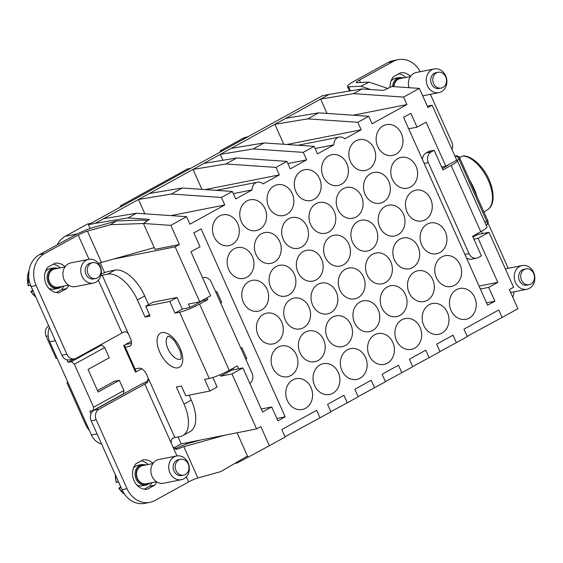 <?xml version="1.0" encoding="UTF-8"?>
<svg xmlns="http://www.w3.org/2000/svg" width="563" height="563" viewBox="0 0 563 563"><rect width="100%" height="100%" fill="white"/><g stroke="black" fill="none" stroke-linecap="round" stroke-linejoin="round"><path stroke-width="0.84" d="M90.122 228.494L88.419 224.693L95.119 223.363L138.456 199.478L171.37 194.031L221.435 197.472L232.343 191.462L235.693 198.95L252.062 189.928L233.321 193.644M144.867 213.813L138.456 199.478L149.371 193.468L182.278 188.014L171.37 194.031M221.435 197.472L224.785 204.96L171.053 215.615M103.606 218.69L136.513 213.236L186.578 216.685L189.935 224.173L224.785 204.96M136.513 213.236L128.026 217.916L149.406 219.387L143.438 223.483L170.821 225.369L186.578 216.685M95.119 223.363L128.026 217.916M147.583 220.633L141.39 220.077L116.478 220.977L93.521 227.417A17.72 2.449 -24.1 0 0 73.155 236.059L39.516 254.603A24.167 20.493 -101.2 0 0 31.099 286.476L61.888 355.295A8.058 6.833 -101.2 0 0 66.92 359.785L68.06 362.333L71.41 361.671L101.713 344.964L104.69 347.547L109.25 357.744L88.039 369.434L98.138 392.01L119.349 380.321L123.909 390.511L93.606 407.218L74.386 364.247L71.41 361.671M170.821 225.369L179.386 244.511L155.001 249.346L143.438 223.483M149.371 193.468L274.843 124.31L307.75 118.863L357.815 122.305L361.172 129.8L287.031 144.494M283.766 144.269L274.843 124.31L285.751 118.3L318.665 112.846L307.75 118.863M222.913 160.251L220.288 154.382L253.195 148.928L303.267 152.376L306.617 159.864L287.876 163.58M231.196 148.365L264.11 142.918L253.195 148.928M201.934 189.365L193.01 169.414L225.925 163.96L275.99 167.408L286.898 161.391L290.248 168.886L306.617 159.864M203.919 163.397L236.833 157.95L225.925 163.96M285.751 118.3L320.607 99.088L353.515 93.641L403.58 97.082L419.344 88.398L391.954 86.512L383.382 90.432L362.002 88.961L353.515 93.641M327.019 113.423L320.607 99.088L329.088 94.415L362.002 88.961M361.172 129.8L344.802 138.815A8.058 6.833 78.8 0 0 339.2 137.098A8.058 6.833 78.8 0 0 333.894 144.832L317.525 153.854L314.175 146.359L264.11 142.918M333.894 144.832L315.153 148.548M275.99 167.408L279.339 174.896L205.199 189.59M279.339 174.896L262.97 183.918A8.058 6.833 78.8 0 0 257.368 182.194A8.058 6.833 78.8 0 0 252.062 189.928M403.58 97.082L406.929 104.577L353.205 115.225M406.929 104.577L372.08 123.783L368.73 116.295L357.815 122.305M179.386 244.511L175.142 246.847L199.738 301.831L188.429 304.076L189.851 307.25M175.142 246.847L113.557 259.057M100.235 262.83L104.627 272.64M199.738 301.831L210.646 295.821L190.941 251.76L200.034 246.749L193.841 232.913L201.118 228.902L285.167 416.796L277.89 420.8L271.697 406.965L261.288 409.027M237.058 432.785L248.016 457.269L269.388 445.72L260.824 426.578L256.587 428.915L231.991 373.931L220.682 376.168L231.597 370.158L242.899 367.92L262.611 411.975L271.697 406.965M231.597 370.158L231.189 369.258M178.133 436.972L181.216 443.855L173.629 448.035M256.587 428.915L181.216 443.855M220.056 374.768L220.682 376.168M269.388 445.72L285.152 437.036L281.796 429.541L316.652 410.336L320.002 417.823L330.91 411.813L327.56 404.318L343.93 395.303L347.28 402.791L358.188 396.781L354.838 389.286L371.207 380.264L374.557 387.759L385.465 381.742L382.115 374.254L398.484 365.232L401.834 372.727L412.742 366.71L409.392 359.222L425.762 350.2L429.112 357.695L440.02 351.678L436.67 344.19L453.032 335.168L456.389 342.656L467.297 336.646L463.947 329.158L498.797 309.946L502.147 317.433L517.911 308.749L509.346 289.607L513.59 287.271L488.994 232.287L477.691 234.525L472.997 237.114M234.68 463.497L237.586 462.821L247.987 457.205M285.012 436.726L320.002 417.823M330.847 411.666L347.28 402.791M358.124 396.634L374.557 387.759M385.402 381.601L401.834 372.727M412.679 366.569L429.112 357.695M439.956 351.537L456.389 342.656M467.163 336.343L502.147 317.433M456.466 160.342A15.708 2.168 155.9 0 1 457.304 160.638A15.708 2.168 155.9 0 1 451.132 165.431L480.774 231.703L472.596 236.214L473.898 239.127L478.086 238.297L488.994 232.287M480.373 289.023L488.698 287.369L497.791 282.359L479.057 286.074M427.289 106.168L432.145 105.204L427.908 107.54L419.344 88.398M392.39 269.501A15.708 13.322 -101.2 0 1 382.024 283.822A15.708 13.322 -101.2 0 1 365.556 267.319A15.708 13.322 -101.2 0 1 375.915 253.005A15.708 13.322 -101.2 0 1 392.39 269.501M402.967 141.123A15.708 13.322 -101.2 0 1 392.601 155.437A15.708 13.322 -101.2 0 1 376.126 138.941A15.708 13.322 -101.2 0 1 386.492 124.62A15.708 13.322 -101.2 0 1 402.967 141.123M377.731 236.734A15.708 13.322 -101.2 0 1 367.365 251.049A15.708 13.322 -101.2 0 1 350.897 234.546A15.708 13.322 -101.2 0 1 361.256 220.232A15.708 13.322 -101.2 0 1 377.731 236.734M323.176 266.799A15.708 13.322 -101.2 0 1 312.817 281.113A15.708 13.322 -101.2 0 1 296.342 264.617A15.708 13.322 -101.2 0 1 306.708 250.296A15.708 13.322 -101.2 0 1 323.176 266.799M390.349 188.929A15.708 13.322 -101.2 0 1 379.983 203.243A15.708 13.322 -101.2 0 1 363.508 186.74A15.708 13.322 -101.2 0 1 373.874 172.426A15.708 13.322 -101.2 0 1 390.349 188.929M281.24 249.057A15.708 13.322 -101.2 0 1 270.88 263.378A15.708 13.322 -101.2 0 1 254.406 246.876A15.708 13.322 -101.2 0 1 264.772 232.561A15.708 13.322 -101.2 0 1 281.24 249.057M348.413 171.187A15.708 13.322 -101.2 0 1 338.046 185.501A15.708 13.322 -101.2 0 1 321.572 169.006A15.708 13.322 -101.2 0 1 331.938 154.691A15.708 13.322 -101.2 0 1 348.413 171.187M293.858 201.251A15.708 13.322 -101.2 0 1 283.492 215.573A15.708 13.322 -101.2 0 1 267.024 199.07A15.708 13.322 -101.2 0 1 277.383 184.755A15.708 13.322 -101.2 0 1 293.858 201.251M297.947 362.41A15.708 13.322 -101.2 0 1 287.58 376.724A15.708 13.322 -101.2 0 1 271.106 360.221A15.708 13.322 -101.2 0 1 281.472 345.907A15.708 13.322 -101.2 0 1 297.947 362.41M461.604 272.211A15.708 13.322 -101.2 0 1 451.237 286.525A15.708 13.322 -101.2 0 1 434.77 270.029A15.708 13.322 -101.2 0 1 445.129 255.708A15.708 13.322 -101.2 0 1 461.604 272.211M394.431 350.08A15.708 13.322 -101.2 0 1 384.072 364.395A15.708 13.322 -101.2 0 1 367.597 347.899A15.708 13.322 -101.2 0 1 377.963 333.577A15.708 13.322 -101.2 0 1 394.431 350.08M365.113 284.533A15.708 13.322 -101.2 0 1 354.746 298.854A15.708 13.322 -101.2 0 1 338.279 282.352A15.708 13.322 -101.2 0 1 348.645 268.037A15.708 13.322 -101.2 0 1 365.113 284.533M419.667 254.469A15.708 13.322 -101.2 0 1 409.301 268.783A15.708 13.322 -101.2 0 1 392.833 252.287A15.708 13.322 -101.2 0 1 403.192 237.973A15.708 13.322 -101.2 0 1 419.667 254.469M310.558 314.604A15.708 13.322 -101.2 0 1 300.199 328.919A15.708 13.322 -101.2 0 1 283.724 312.423A15.708 13.322 -101.2 0 1 294.09 298.101A15.708 13.322 -101.2 0 1 310.558 314.604M407.049 302.275A15.708 13.322 -101.2 0 1 396.683 316.589A15.708 13.322 -101.2 0 1 380.215 300.093A15.708 13.322 -101.2 0 1 390.574 285.779A15.708 13.322 -101.2 0 1 407.049 302.275M352.494 332.339A15.708 13.322 -101.2 0 1 342.135 346.66A15.708 13.322 -101.2 0 1 325.66 330.157A15.708 13.322 -101.2 0 1 336.027 315.843A15.708 13.322 -101.2 0 1 352.494 332.339M448.985 320.016A15.708 13.322 -101.2 0 1 438.619 334.331A15.708 13.322 -101.2 0 1 422.151 317.828A15.708 13.322 -101.2 0 1 432.511 303.513A15.708 13.322 -101.2 0 1 448.985 320.016M339.883 380.145A15.708 13.322 -101.2 0 1 329.517 394.466A15.708 13.322 -101.2 0 1 313.042 377.963A15.708 13.322 -101.2 0 1 323.408 363.649A15.708 13.322 -101.2 0 1 339.883 380.145M308.96 216.811A15.708 13.322 -101.2 0 1 319.32 202.49A15.708 13.322 -101.2 0 1 335.794 218.993A15.708 13.322 -101.2 0 1 325.428 233.307A15.708 13.322 -101.2 0 1 308.96 216.811M405.444 204.482A15.708 13.322 -101.2 0 1 415.811 190.167A15.708 13.322 -101.2 0 1 432.285 206.663A15.708 13.322 -101.2 0 1 421.919 220.985A15.708 13.322 -101.2 0 1 405.444 204.482M212.469 229.134A15.708 13.322 -101.2 0 1 222.835 214.82A15.708 13.322 -101.2 0 1 239.303 231.323A15.708 13.322 -101.2 0 1 228.944 245.637A15.708 13.322 -101.2 0 1 212.469 229.134M241.787 294.681A15.708 13.322 -101.2 0 1 252.154 280.367A15.708 13.322 -101.2 0 1 268.621 296.863A15.708 13.322 -101.2 0 1 258.262 311.177A15.708 13.322 -101.2 0 1 241.787 294.681M340.319 362.931A15.708 13.322 -101.2 0 1 350.686 348.617A15.708 13.322 -101.2 0 1 367.153 365.113A15.708 13.322 -101.2 0 1 356.794 379.427A15.708 13.322 -101.2 0 1 340.319 362.931M394.874 332.867A15.708 13.322 -101.2 0 1 405.24 318.545A15.708 13.322 -101.2 0 1 421.708 335.048A15.708 13.322 -101.2 0 1 411.342 349.363A15.708 13.322 -101.2 0 1 394.874 332.867M298.383 345.189A15.708 13.322 -101.2 0 1 308.749 330.875A15.708 13.322 -101.2 0 1 325.217 347.378A15.708 13.322 -101.2 0 1 314.858 361.692A15.708 13.322 -101.2 0 1 298.383 345.189M407.492 285.061A15.708 13.322 -101.2 0 1 417.852 270.74A15.708 13.322 -101.2 0 1 434.326 287.243A15.708 13.322 -101.2 0 1 423.96 301.557A15.708 13.322 -101.2 0 1 407.492 285.061M311.001 297.384A15.708 13.322 -101.2 0 1 321.367 283.069A15.708 13.322 -101.2 0 1 337.835 299.572A15.708 13.322 -101.2 0 1 327.476 313.887A15.708 13.322 -101.2 0 1 311.001 297.384M420.104 237.255A15.708 13.322 -101.2 0 1 430.47 222.941A15.708 13.322 -101.2 0 1 446.945 239.437A15.708 13.322 -101.2 0 1 436.578 253.751A15.708 13.322 -101.2 0 1 420.104 237.255M285.765 392.995A15.708 13.322 -101.2 0 1 296.131 378.681A15.708 13.322 -101.2 0 1 312.606 395.177A15.708 13.322 -101.2 0 1 302.24 409.498A15.708 13.322 -101.2 0 1 285.765 392.995M281.683 231.843A15.708 13.322 -101.2 0 1 292.049 217.529A15.708 13.322 -101.2 0 1 308.517 234.025A15.708 13.322 -101.2 0 1 298.151 248.339A15.708 13.322 -101.2 0 1 281.683 231.843M378.174 219.514A15.708 13.322 -101.2 0 1 388.533 205.199A15.708 13.322 -101.2 0 1 405.008 221.695A15.708 13.322 -101.2 0 1 394.642 236.017A15.708 13.322 -101.2 0 1 378.174 219.514M323.619 249.585A15.708 13.322 -101.2 0 1 333.979 235.264A15.708 13.322 -101.2 0 1 350.453 251.767A15.708 13.322 -101.2 0 1 340.087 266.081A15.708 13.322 -101.2 0 1 323.619 249.585M294.301 184.038A15.708 13.322 -101.2 0 1 304.66 169.723A15.708 13.322 -101.2 0 1 321.135 186.219A15.708 13.322 -101.2 0 1 310.769 200.541A15.708 13.322 -101.2 0 1 294.301 184.038M390.785 171.708A15.708 13.322 -101.2 0 1 401.152 157.394A15.708 13.322 -101.2 0 1 417.626 173.897A15.708 13.322 -101.2 0 1 407.26 188.211A15.708 13.322 -101.2 0 1 390.785 171.708M227.128 261.908A15.708 13.322 -101.2 0 1 237.495 247.593A15.708 13.322 -101.2 0 1 253.962 264.089A15.708 13.322 -101.2 0 1 243.603 278.411A15.708 13.322 -101.2 0 1 227.128 261.908M352.938 315.125A15.708 13.322 -101.2 0 1 363.304 300.811A15.708 13.322 -101.2 0 1 379.772 317.307A15.708 13.322 -101.2 0 1 369.412 331.628A15.708 13.322 -101.2 0 1 352.938 315.125M449.429 302.795A15.708 13.322 -101.2 0 1 459.788 288.481A15.708 13.322 -101.2 0 1 476.263 304.984A15.708 13.322 -101.2 0 1 465.897 319.298A15.708 13.322 -101.2 0 1 449.429 302.795M239.747 214.102A15.708 13.322 -101.2 0 1 250.113 199.788A15.708 13.322 -101.2 0 1 266.581 216.283A15.708 13.322 -101.2 0 1 256.214 230.605A15.708 13.322 -101.2 0 1 239.747 214.102M375.69 156.155A15.708 13.322 -101.2 0 1 365.324 170.469A15.708 13.322 -101.2 0 1 348.849 153.973A15.708 13.322 -101.2 0 1 359.215 139.652A15.708 13.322 -101.2 0 1 375.69 156.155M363.072 203.961A15.708 13.322 -101.2 0 1 352.705 218.275A15.708 13.322 -101.2 0 1 336.238 201.779A15.708 13.322 -101.2 0 1 346.597 187.458A15.708 13.322 -101.2 0 1 363.072 203.961M269.065 279.649A15.708 13.322 -101.2 0 1 279.431 265.335A15.708 13.322 -101.2 0 1 295.899 281.831A15.708 13.322 -101.2 0 1 285.54 296.145A15.708 13.322 -101.2 0 1 269.065 279.649M256.446 327.455A15.708 13.322 -101.2 0 1 266.813 313.134A15.708 13.322 -101.2 0 1 283.288 329.636A15.708 13.322 -101.2 0 1 272.921 343.951A15.708 13.322 -101.2 0 1 256.446 327.455M215.791 292.169L216.846 291.592L215.636 291.831M245.764 359.173L246.819 358.589L241.935 347.667L240.873 348.251M241.935 347.667L240.725 347.906M477.29 233.631L477.691 234.525M49.41 327.399A16.109 13.66 78.8 0 0 49.748 341.776L91.445 434.995A16.109 13.66 78.8 0 0 101.565 443.989M93.606 407.218L93.233 410.462L89.883 411.124L91.023 413.671A8.058 6.833 78.8 0 1 94.007 410.216L139.772 384.993A13.695 1.893 -24.1 0 1 148.773 380.715M89.538 430.73A26.581 22.541 -101.2 0 1 85.407 424.045L66.92 382.727L67.841 382.221M48.193 335.886L46.152 336.287L55.997 358.307L57.039 358.089M46.152 336.287A8.058 6.833 -101.2 0 1 48.7 325.815M57.152 244.884A24.167 20.493 -101.2 0 1 65.294 236.27L87.42 224.074L90.734 223.42M66.92 382.727L67.975 382.537M455.003 156.042L454.348 154.839M123.466 205.375L120.151 206.037L120.566 206.973M190.744 168.295L187.43 168.956L120.151 206.037M223.476 150.258L220.161 150.912L220.583 151.855M245.602 138.062L242.287 138.723L220.161 150.912M242.287 138.723A24.167 20.493 -101.2 0 1 247.361 136.865L248.016 136.732M131.341 341.262L123.628 345.513L135.542 372.157L136.098 371.383L124.346 345.112M123.909 390.511L123.543 393.755L93.233 410.462M74.386 364.247L104.69 347.547M135.542 372.157L141.749 368.737M119.349 380.321L114.324 381.313L97.498 390.588M99.531 345.401L101.713 344.964M74.26 358.912L68.06 362.333M186.029 442.898L186.55 444.066M220.675 303.098L221.738 302.514L216.846 291.592M432.145 105.204L456.741 160.188L445.833 166.198L441.645 167.028L434.15 150.279L429.126 151.278L426.1 152.946A8.058 6.833 78.8 0 0 422.475 159.589M408.703 128.8L417.028 127.154L426.121 122.143L445.833 166.198M417.028 127.154L410.842 113.318L403.565 117.322L487.614 305.216L494.891 301.205L486.559 302.859M488.698 287.369L494.891 301.205M478.086 238.297L497.791 282.359M473.898 239.127L481.386 255.876L478.36 257.551A8.058 6.833 -101.2 0 1 476.664 258.171A8.058 6.833 -101.2 0 1 469.042 253.61L428.316 162.573A8.058 6.833 -101.2 0 1 431.124 151.954L434.15 150.279M231.991 373.931L242.899 367.92M285.167 416.796L276.834 418.443M236.833 157.95L286.898 161.391M303.267 152.376L314.175 146.359M318.665 112.846L368.73 116.295M88.419 224.693L322.395 95.738L329.088 94.415M182.278 188.014L232.343 191.462M66.92 359.785A8.058 6.833 78.8 0 0 69.516 359.856L74.541 358.856A8.058 6.833 78.8 0 0 76.23 358.237L121.995 333.014L98.37 280.212M145.704 306.237L152.974 302.232L177.049 297.454L169.78 301.465L145.704 306.237L150.103 316.068L145.078 317.068L137.421 299.952A32.218 16.482 61.1 0 0 107.639 274.139L114.915 270.134A32.218 16.482 61.1 0 1 144.691 295.941L148.59 304.646M145.078 317.068L149.462 314.647M169.78 301.465L174.987 313.119L182.264 309.108L177.049 297.454M247.46 456.037L220.83 471.583L197.873 478.015L183.869 446.705A8.058 1.112 155.9 0 0 178.197 448.852L177.085 449.211L172.975 446.987L171.349 443.348C170.786 439.942 171.954 438.035 174.847 437.62L180.287 436.543A32.218 16.482 61.1 0 0 182.806 435.628A32.218 16.482 61.1 0 0 184.002 404.093L176.346 386.978L181.37 385.986L185.769 395.817L209.844 391.046L204.636 379.392L209.239 378.477A15.708 2.168 -24.1 0 0 229.225 370.341L199.584 304.069L207.761 299.565L202.736 300.558L194.559 305.069A6.038 0.837 155.9 0 1 186.867 308.193L182.264 309.108M199.584 304.069A15.708 2.168 155.9 0 1 179.597 312.205L174.987 313.119M238.712 368.751L237.41 365.837L229.225 370.341M209.844 391.046L217.121 387.034L212.856 377.499M189.077 395.163L191.279 400.082A32.218 16.482 61.1 0 1 190.083 431.624L182.806 435.628M202.645 277.925A8.058 6.833 -101.2 0 1 203.693 277.608A8.058 6.833 -101.2 0 1 211.315 282.169L252.041 373.206A8.058 6.833 -101.2 0 1 249.845 383.445M207.761 299.565L206.994 297.834M233.019 368.251L233.687 369.743M74.541 358.856A8.058 6.833 78.8 0 1 66.913 354.296L36.123 285.476A24.167 20.493 -101.2 0 1 44.54 253.603L78.18 235.067L89.017 259.297M143.445 223.504L110.39 224.7L87.441 231.14A8.058 1.112 -24.1 0 0 78.18 235.067M110.39 224.7L116.478 220.977M197.873 478.015A8.058 1.112 -24.1 0 0 188.612 481.949L154.973 500.486A24.167 20.493 -101.2 0 1 149.899 502.344A24.167 20.493 -101.2 0 1 127.013 488.663L96.231 419.843L91.206 420.835A8.058 6.833 -101.2 0 1 91.023 413.671M149.899 502.344L144.874 503.343A24.167 20.493 -101.2 0 1 121.988 489.655L91.206 420.835M98.518 263.449A8.058 1.112 155.9 0 1 101.446 262.449L154.241 247.643M200.435 440.048L189.949 442.982A17.72 2.449 155.9 0 0 174.804 448.95M183.869 446.705L224.897 435.192M135.036 369.004L139.223 368.174A8.058 4.124 61.1 0 1 146.661 374.627L148.294 378.266L146.76 382.974L99.032 409.217A8.058 6.833 78.8 0 0 96.231 419.843M114.915 270.134L109.468 271.211A13.695 1.893 155.9 0 0 101.249 273.942M125.324 344.577L131.475 343.36M121.995 333.014C124.895 331.072 127.147 331.593 128.744 334.57L130.377 338.215A8.058 4.124 61.1 0 1 130.074 346.097A8.058 4.124 61.1 0 1 129.448 346.329L130.609 345.689M107.639 274.139L100.932 275.469M100.904 275.574L102.199 275.223L128.744 334.57M125.26 347.16L129.448 346.329M65.069 266.756A14.905 12.639 78.8 0 0 55.23 263.146L47.954 267.158A14.905 12.639 78.8 0 0 46.075 284.076A14.905 12.639 78.8 0 0 59.354 292.647L66.631 288.636A14.905 12.639 78.8 0 0 68.728 285.223M153.03 463.391A14.905 12.639 78.8 0 0 143.185 459.781L135.908 463.785A14.905 12.639 78.8 0 0 134.036 480.711A14.905 12.639 78.8 0 0 147.316 489.275L154.586 485.271A14.905 12.639 78.8 0 0 156.69 481.858M482.449 233.582L481.442 231.337M480.774 231.703A15.708 2.168 -24.1 0 0 486.953 226.91L457.304 160.638M441.645 167.028L442.947 169.942L451.132 165.431M448.458 164.755A6.038 0.837 155.9 0 1 446.107 166.43L442.314 168.52M466.375 257.734A8.058 6.833 78.8 0 0 471.639 259.163L476.664 258.171M514.125 291.796A24.167 20.493 -101.2 0 1 512.766 297.243M387.759 88.433L369.082 82.128L356.822 82.67A8.058 1.112 155.9 0 1 356.266 82.515A8.058 1.112 155.9 0 1 359.433 80.059L393.073 61.515L388.048 62.514L354.409 81.051A17.72 2.449 155.9 0 0 347.441 86.463A17.72 2.449 155.9 0 0 348.673 86.793L350.496 90.868M369.082 82.128L360.932 86.252L348.673 86.793M388.048 62.514A24.167 20.493 -101.2 0 1 393.122 60.656L398.147 59.657A24.167 20.493 -101.2 0 1 420.23 71.705M393.073 61.515A24.167 20.493 -101.2 0 1 398.147 59.657M370.735 89.566L360.932 86.252M508.248 268.326L488.037 223.131M451.941 149.455A8.058 6.833 78.8 0 0 451.815 142.165L430.413 94.324M410.575 76.336A14.905 12.639 78.8 0 0 400.729 72.726L393.46 76.737A14.905 12.639 78.8 0 0 390.082 87.371M462.99 155.93A30.226 15.468 -118.9 0 1 480.478 167.57A30.226 15.468 -118.9 0 1 487.825 209.457C497.228 203.715 493.357 181.469 481.562 167.401C475.728 160.335 469.809 156.465 463.806 155.803L459.352 157.478M459.887 157.253L458.725 156.796M154.586 485.271L149.561 486.263L144.234 489.198M151.736 482.688A14.905 12.639 -101.2 0 1 149.575 486.249A14.905 12.639 -101.2 0 1 149.561 486.263M141.236 460.851A14.905 12.639 -101.2 0 1 141.721 460.942A14.905 12.639 -101.2 0 1 143.248 461.379A14.905 12.639 -101.2 0 1 145.557 462.483A14.905 12.639 -101.2 0 1 148.132 464.51M66.631 288.636L61.606 289.635A14.905 12.639 -101.2 0 1 61.606 289.635L56.279 292.57M63.781 286.053A14.905 12.639 -101.2 0 1 61.613 289.621M53.281 264.223A14.905 12.639 -101.2 0 1 53.759 264.314A14.905 12.639 -101.2 0 1 55.287 264.744A14.905 12.639 -101.2 0 1 57.595 265.849A14.905 12.639 -101.2 0 1 60.178 267.882M398.787 73.802A14.905 12.639 -101.2 0 1 399.266 73.894A14.905 12.639 -101.2 0 1 400.793 74.323A14.905 12.639 -101.2 0 1 403.101 75.428A14.905 12.639 -101.2 0 1 405.677 77.462M445.403 84.964A8.058 6.833 78.8 0 0 445.277 75.998A8.058 6.833 78.8 0 0 438.077 72.275A8.058 6.833 78.8 0 0 433.876 75.386A8.058 6.833 78.8 0 0 434.01 84.351A8.058 6.833 78.8 0 0 441.209 88.074A8.058 6.833 78.8 0 0 445.403 84.964M438.077 72.275L435.98 72.683A8.058 6.833 78.8 0 0 431.786 75.801A8.058 6.833 78.8 0 0 431.912 84.767A8.058 6.833 78.8 0 0 439.112 88.49L441.209 88.074M427.922 73.598A12.083 10.247 -101.2 0 1 434.221 68.932A12.083 10.247 -101.2 0 1 445.023 74.52A12.083 10.247 -101.2 0 1 445.22 87.969A12.083 10.247 -101.2 0 1 438.922 92.635A12.083 10.247 -101.2 0 1 428.119 87.047A12.083 10.247 -101.2 0 1 427.922 73.598M434.221 68.932L416.36 72.472A12.083 10.247 78.8 0 0 410.061 77.138A12.083 10.247 78.8 0 0 408.998 87.687M410.448 76.519L400.159 78.553A9.261 7.854 78.8 0 0 395.325 82.135A9.261 7.854 78.8 0 0 394.051 86.66M403.861 77.821L399.505 77.455L395.733 78.201A10.472 8.881 78.8 0 0 390.912 81.29M533.365 281.591A8.058 6.833 78.8 0 0 533.231 272.626A8.058 6.833 78.8 0 0 526.032 268.903A8.058 6.833 78.8 0 0 521.838 272.013A8.058 6.833 78.8 0 0 521.964 280.979A8.058 6.833 78.8 0 0 529.164 284.709A8.058 6.833 78.8 0 0 533.365 281.591M526.032 268.903L523.942 269.318A8.058 6.833 78.8 0 0 519.74 272.429A8.058 6.833 78.8 0 0 519.874 281.394A8.058 6.833 78.8 0 0 527.074 285.124L529.164 284.709M515.884 270.226A12.083 10.247 -101.2 0 1 522.183 265.56A12.083 10.247 -101.2 0 1 532.985 271.148A12.083 10.247 -101.2 0 1 533.175 284.596A12.083 10.247 -101.2 0 1 526.877 289.262A12.083 10.247 -101.2 0 1 516.074 283.675A12.083 10.247 -101.2 0 1 515.884 270.226M99.904 275.384A8.058 6.833 78.8 0 0 99.771 266.419A8.058 6.833 78.8 0 0 92.571 262.689A8.058 6.833 78.8 0 0 88.37 265.806A8.058 6.833 78.8 0 0 88.504 274.772A8.058 6.833 78.8 0 0 95.703 278.495A8.058 6.833 78.8 0 0 99.904 275.384M92.571 262.689L90.481 263.104A8.058 6.833 78.8 0 0 86.28 266.215A8.058 6.833 78.8 0 0 86.406 275.187A8.058 6.833 78.8 0 0 93.613 278.91L95.703 278.495M82.423 264.019A12.083 10.247 -101.2 0 1 88.722 259.346A12.083 10.247 -101.2 0 1 99.517 264.934A12.083 10.247 -101.2 0 1 99.714 278.382A12.083 10.247 -101.2 0 1 93.416 283.055A12.083 10.247 -101.2 0 1 82.613 277.468A12.083 10.247 -101.2 0 1 82.423 264.019M88.722 259.346L70.854 262.893A12.083 10.247 78.8 0 0 64.555 267.559A12.083 10.247 78.8 0 0 64.752 281.007A12.083 10.247 78.8 0 0 75.555 286.595L93.416 283.055M64.949 266.932L54.653 268.973A9.261 7.854 78.8 0 0 49.825 272.555A9.261 7.854 78.8 0 0 49.973 282.865A9.261 7.854 78.8 0 0 58.256 287.151L68.552 285.11M58.355 268.241L53.999 267.875L50.234 268.621A10.472 8.881 78.8 0 0 45.413 271.711M48.664 288.143A10.472 8.881 78.8 0 0 54.301 289.164L58.073 288.418A10.472 8.881 78.8 0 0 61.902 286.426M28.797 285.237L28.34 285.765L30.775 285.406M31.169 286.623A20.683 17.537 78.8 0 0 32.745 290.149M32.809 290.29L30.944 291.592L33.379 291.233M31.408 291.064L30.944 291.592A20.212 17.143 78.8 0 0 35.8 296.975M187.859 472.012A8.058 6.833 78.8 0 0 187.732 463.046A8.058 6.833 78.8 0 0 180.533 459.324A8.058 6.833 78.8 0 0 176.332 462.434A8.058 6.833 78.8 0 0 176.458 471.4A8.058 6.833 78.8 0 0 183.665 475.123A8.058 6.833 78.8 0 0 187.859 472.012M180.533 459.324L178.436 459.739A8.058 6.833 78.8 0 0 174.234 462.849A8.058 6.833 78.8 0 0 174.368 471.815A8.058 6.833 78.8 0 0 181.567 475.538L183.665 475.123M170.378 460.647A12.083 10.247 -101.2 0 1 176.676 455.981A12.083 10.247 -101.2 0 1 187.479 461.569A12.083 10.247 -101.2 0 1 187.676 475.017A12.083 10.247 -101.2 0 1 181.377 479.683A12.083 10.247 -101.2 0 1 170.575 474.095A12.083 10.247 -101.2 0 1 170.378 460.647M176.676 455.981L158.808 459.521A12.083 10.247 78.8 0 0 152.51 464.186A12.083 10.247 78.8 0 0 152.707 477.635A12.083 10.247 78.8 0 0 163.509 483.223L181.377 479.683M152.904 463.567L142.608 465.608A9.261 7.854 78.8 0 0 137.78 469.183A9.261 7.854 78.8 0 0 137.928 479.493A9.261 7.854 78.8 0 0 146.211 483.779L156.507 481.738M146.317 464.876L141.953 464.503L138.188 465.249A10.472 8.881 78.8 0 0 133.368 468.346M136.626 484.778A10.472 8.881 78.8 0 0 142.263 485.799L146.028 485.046A10.472 8.881 78.8 0 0 149.857 483.061M116.759 481.872L116.295 482.392L118.73 482.041M119.124 483.251A20.683 17.537 78.8 0 0 120.7 486.784M120.771 486.925L118.906 488.22L121.341 487.861M119.363 487.699L118.906 488.22A20.212 17.143 78.8 0 0 124.571 494.194M49.748 341.776L55.343 340.671M91.445 434.995L97.04 433.89M77.37 233.877L65.294 236.27M86.456 423.84L85.407 424.045M137.421 299.952L144.691 295.941M209.239 378.477L179.597 312.205M184.002 404.093L191.279 400.082M44.54 253.603L39.516 254.603M36.123 285.476L31.099 286.476M127.013 488.663L121.988 489.655M87.441 231.14L101.446 262.449M171.349 443.348L144.797 383.994L147.597 382.453M178.197 448.852L176.022 449.281M172.975 446.987L176.972 455.924M186.332 476.84L188.612 481.949M174.847 437.62L148.294 378.266M180.822 359.088A13.055 6.679 61.1 0 1 180.054 359.328A13.055 6.679 61.1 0 1 168.555 350.066A13.055 6.679 61.1 0 1 168.224 336.238M177.809 367.829A19.501 9.979 61.1 0 1 159.786 352.206A19.501 9.979 61.1 0 1 162.038 332.564A19.501 9.979 61.1 0 1 180.061 348.187A19.501 9.979 61.1 0 1 177.809 367.829M66.913 354.296L61.888 355.295M99.032 409.217L94.007 410.216M464.897 254.427L469.042 253.61M428.316 162.573L424.178 163.397M426.1 152.946L431.124 151.954M360.524 82.501L359.433 80.059M457.008 160.413L459.035 159.294A4.025 2.062 -118.9 0 0 455.312 156.064L454.981 156.247M487.678 220.457L486.728 221.196L459.035 159.294L459.985 158.555L487.678 220.457C488.635 222.153 488.269 223.715 486.58 225.137A4.025 2.062 -118.9 0 0 486.728 221.196L484.856 222.23M454.897 156.064L455.826 155.881A2.414 2.048 -101.2 0 0 455.312 156.064L454.932 156.141M476.875 196.311A31.992 16.369 -118.9 0 0 469.964 180.857M402.454 78.102A9.67 8.199 78.8 0 0 395.043 81.895A9.67 8.199 78.8 0 0 393.706 86.639M399.505 77.455A10.472 8.881 78.8 0 0 394.044 81.501A10.472 8.881 78.8 0 0 392.601 86.561M56.947 268.523A9.67 8.199 78.8 0 0 49.537 272.316A9.67 8.199 78.8 0 0 50.445 284.202A9.67 8.199 78.8 0 0 60.551 286.694M53.999 267.875A10.472 8.881 78.8 0 0 48.538 271.922A10.472 8.881 78.8 0 0 48.707 283.576A10.472 8.881 78.8 0 0 58.073 288.418L61.958 286.412M28.931 270.965A20.212 17.143 78.8 0 0 28.34 285.765M144.909 465.151A9.67 8.199 78.8 0 0 137.492 468.944A9.67 8.199 78.8 0 0 138.407 480.837A9.67 8.199 78.8 0 0 148.512 483.321M141.953 464.503A10.472 8.881 78.8 0 0 136.499 468.55A10.472 8.881 78.8 0 0 136.668 480.204A10.472 8.881 78.8 0 0 146.028 485.046L149.913 483.047M115.366 474.848A20.212 17.143 78.8 0 0 116.295 482.392M298.059 145.254L339.2 137.098M216.234 190.35L257.368 182.194M202.603 277.826L203.693 277.608M168.14 336.217L168.077 336.224C167.457 336.139 169.885 335.639 174.882 341.361L180.083 350.848C182.123 358.159 180.772 358.434 180.751 359.222M349.489 91.037L347.441 86.463M455.826 155.881C457.219 155.423 458.613 156.317 459.985 158.555M487.825 209.457L483.955 212.138M422.679 95.851L438.922 92.635M505.37 268.896L522.183 265.56M510.634 292.486L526.877 289.262M28.995 270.522L28.15 285.737M35.87 297.13L30.761 291.571M115.218 474.518L116.105 482.371M124.683 494.356L118.716 488.205"/></g></svg>
